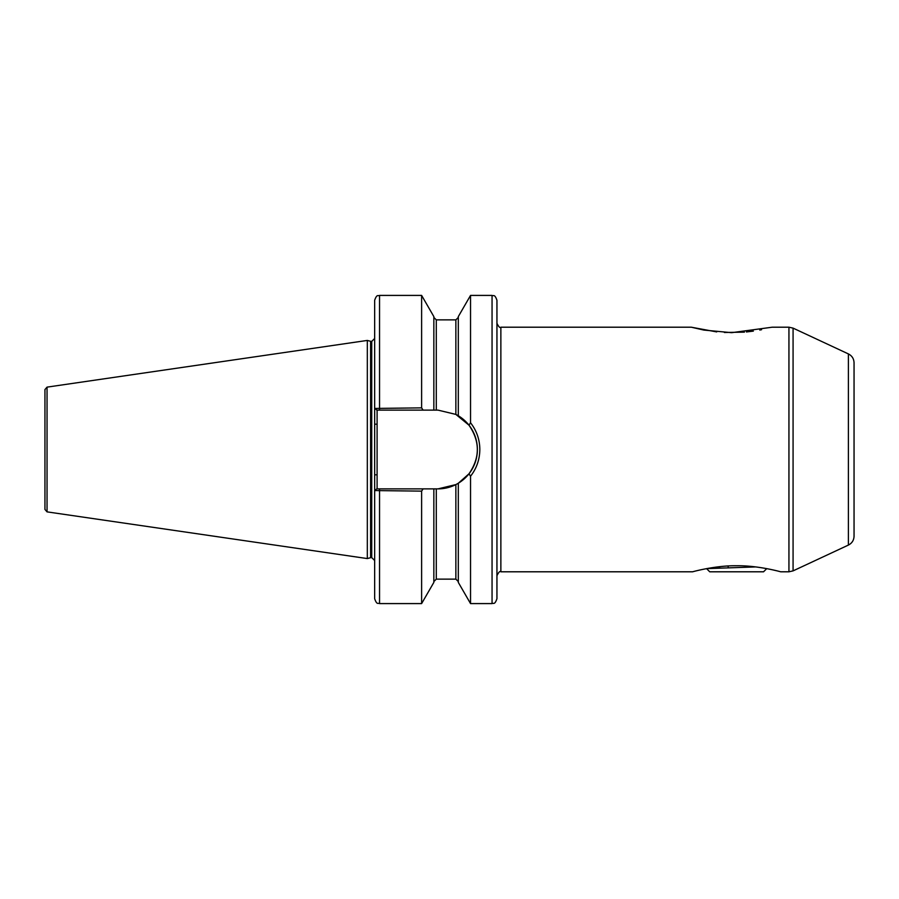 <?xml version="1.0" encoding="UTF-8"?>
<svg xmlns="http://www.w3.org/2000/svg" width="899" height="899" viewBox="0 0 899 899"><rect width="100%" height="100%" fill="white"/><g stroke="black" fill="none" stroke-linecap="round" stroke-linejoin="round"><path stroke-width="1.35" d="M374.658 583.653L374.658 585.62M780.669 571.798L788.94 571.798L788.94 327.202L772.219 327.202L731.617 332.675L703.816 330.068L691.297 327.202L716.717 331.911M854.05 362.791L854.05 536.209C853.881 540.265 852.005 543.221 848.398 545.075L848.398 353.925C852.005 355.779 853.881 358.735 854.05 362.791M496.945 300.3L496.945 598.7C494.619 605.387 493.506 602.656 492.056 603.589L492.056 295.411C493.506 296.344 494.619 293.613 496.945 300.3M371.354 341.406L371.354 557.594L370.602 557.695L370.602 341.305L371.725 341.406L371.725 557.594L374.658 560.538L374.658 490.562L374.658 598.7C376.984 605.387 378.097 602.656 379.547 603.589L421.62 603.589L421.62 491.135L374.658 490.562L374.658 408.438L421.62 407.865L423.092 410.124L438.004 410.124L455.86 414.405L468.975 425.182L470.537 422.788C476.627 430.587 479.729 439.487 479.83 449.5C479.706 459.546 476.616 468.458 470.537 476.212L470.537 603.589L492.056 603.589M370.602 341.305L367.32 340.429L367.32 558.571L47.04 511.868L44.95 509.452L44.95 449.5L44.95 495.967M47.04 511.868L47.04 387.132L44.95 389.548L44.95 449.5M458.31 415.754L458.31 316.594L470.537 295.411L470.537 422.788M736.652 565.752C715.334 565.426 692.769 571.73 692.623 571.798C692.691 571.742 715.413 565.415 736.652 565.752C757.936 565.426 780.467 571.708 780.669 571.798C780.68 571.764 757.924 565.415 736.652 565.752M772.455 569.797L776.77 570.798M778.219 571.157L779.703 571.539M724.38 332.484L744.406 332.136M746.406 331.956L753.351 331.113M759.801 330.045L761.554 329.708M423.092 410.124L379.547 410.124L379.547 295.411C378.097 296.344 376.984 293.613 374.658 300.3L374.658 408.438L377.097 410.124L377.097 488.876L423.092 488.876L421.62 491.135M379.547 295.411L421.62 295.411L421.62 407.865M421.62 295.411L433.846 316.594L433.846 410.124M470.537 476.212L468.975 473.818L458.31 483.246L458.31 582.406L470.537 603.589M458.31 483.246L455.86 484.595L438.004 488.876L433.846 488.876L433.846 582.406L421.62 603.589M433.846 488.876L423.092 488.876M379.547 410.124L376.76 410.124M374.658 490.562L376.76 488.876L379.547 488.876L379.547 603.589M438.004 488.876A39.376 39.376 0 0 0 455.86 484.595L455.86 579.136L458.31 581.574M457.546 483.684A39.376 39.376 0 0 0 455.86 414.405L455.86 319.864L458.31 317.426M468.975 473.818C480.122 457.636 480.122 441.431 468.975 425.182M374.658 474.818L377.097 474.818M374.658 424.182L377.097 424.182M766.723 568.629L763.554 571.798L709.738 571.798L707.052 569.112L708.322 568.303M706.569 568.629L755.744 566.921M719.649 566.685L719.649 568.134M728.145 565.977L728.145 567.831M745.147 565.977L745.147 567.291M691.297 327.202L500.867 327.202L500.867 571.798C499.99 570.809 498.687 572.112 496.945 575.708M848.398 353.925L793.075 328.124L793.075 570.876L788.94 571.798M433.846 317.426L436.296 319.864L436.296 410.124M436.296 488.876L436.296 579.136L433.846 581.574M793.075 328.124L788.94 327.202M47.04 387.132L367.32 340.429M470.537 295.411L492.056 295.411M500.867 571.798L692.623 571.798M436.296 319.864L455.86 319.864M436.296 579.136L455.86 579.136M370.602 557.695L367.32 558.571M371.725 341.406L374.658 338.462M848.398 545.075L793.075 570.876M500.867 327.202C499.99 328.191 498.687 326.888 496.945 323.292"/></g></svg>
